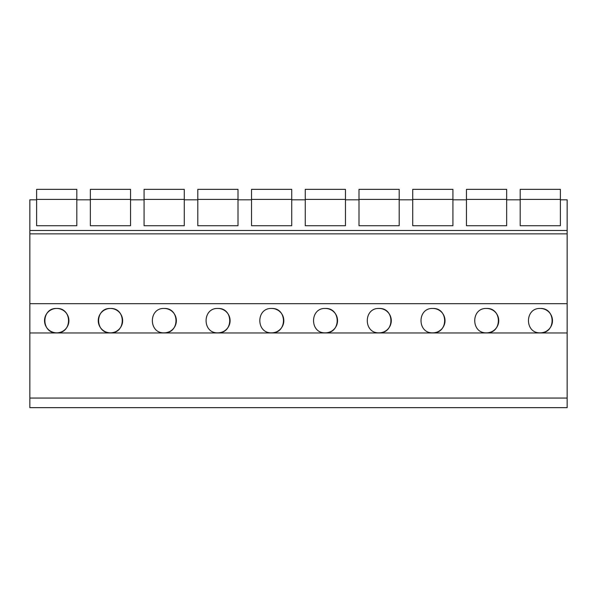 <?xml version="1.0" encoding="UTF-8"?>
<svg xmlns="http://www.w3.org/2000/svg" width="597" height="597" viewBox="0 0 597 597"><rect width="100%" height="100%" fill="white"/><g stroke="black" fill="none" stroke-linecap="round" stroke-linejoin="round"><path stroke-width="0.9" d="M29.85 398.057L29.85 407.654L567.15 407.654L567.15 332.969L29.85 332.969L29.85 398.057L567.15 398.057M567.15 332.969L567.15 303.672L29.85 303.672L29.85 332.969M29.85 303.672L29.85 230.487L567.15 230.487L567.15 233.867L29.85 233.867M36.618 225.733L76.812 225.733L36.618 225.733L36.618 199.816L29.85 199.816L29.85 230.487M56.715 308.462C40.984 307.768 40.947 333.507 56.715 332.842A12.194 12.194 0 0 0 68.909 320.649A12.194 12.194 0 0 0 56.715 308.462C72.446 307.768 72.483 333.507 56.715 332.842A12.194 12.194 0 0 1 44.521 320.649A12.194 12.194 0 0 1 56.715 308.462M217.905 308.462C233.636 307.768 233.673 333.507 217.905 332.842A12.194 12.194 0 0 0 230.099 320.649A12.194 12.194 0 0 0 217.905 308.462C202.174 307.768 202.137 333.507 217.905 332.842M271.635 308.462C287.366 307.768 287.403 333.507 271.635 332.842A12.194 12.194 0 0 0 283.829 320.649A12.194 12.194 0 0 0 271.635 308.462C255.904 307.768 255.867 333.507 271.635 332.842M110.445 308.462C94.714 307.768 94.677 333.507 110.445 332.842A12.194 12.194 0 0 0 122.639 320.649A12.194 12.194 0 0 0 110.445 308.462C126.176 307.768 126.213 333.507 110.445 332.842A12.194 12.194 0 0 1 98.251 320.649A12.194 12.194 0 0 1 110.445 308.462M164.175 308.462C179.906 307.768 179.943 333.507 164.175 332.842A12.194 12.194 0 0 0 176.369 320.649A12.194 12.194 0 0 0 164.175 308.462C148.444 307.768 148.407 333.507 164.175 332.842M486.555 308.462C502.286 307.768 502.323 333.507 486.555 332.842A12.194 12.194 0 0 0 498.749 320.649A12.194 12.194 0 0 0 486.555 308.462C470.824 307.768 470.787 333.507 486.555 332.842M432.825 308.462C448.556 307.768 448.593 333.507 432.825 332.842A12.194 12.194 0 0 0 445.019 320.649A12.194 12.194 0 0 0 432.825 308.462C417.094 307.768 417.057 333.507 432.825 332.842M379.095 308.462C394.826 307.768 394.863 333.507 379.095 332.842A12.194 12.194 0 0 0 391.289 320.649A12.194 12.194 0 0 0 379.095 308.462C363.364 307.768 363.327 333.507 379.095 332.842M325.365 308.462C341.096 307.768 341.133 333.507 325.365 332.842A12.194 12.194 0 0 0 337.559 320.649A12.194 12.194 0 0 0 325.365 308.462C309.634 307.768 309.597 333.507 325.365 332.842M540.285 308.462C556.016 307.768 556.053 333.507 540.285 332.842A12.194 12.194 0 0 0 552.479 320.649A12.194 12.194 0 0 0 540.285 308.462C524.554 307.768 524.517 333.507 540.285 332.842M567.15 303.672L567.15 233.867M506.652 225.733L466.458 225.733L506.652 225.733L506.652 199.816L520.188 199.816L520.188 225.733L560.382 225.733L560.382 199.816L567.15 199.816L567.15 230.487M466.458 225.733L466.458 199.816L452.922 199.816L452.922 225.733L412.728 225.733L412.728 199.816L399.192 199.816L399.192 225.733L358.998 225.733L358.998 199.816L345.462 199.816L345.462 225.733L305.268 225.733L305.268 199.816L291.732 199.816L291.732 225.733L251.538 225.733L251.538 199.816L238.002 199.816L238.002 225.733L197.808 225.733L197.808 199.816L184.272 199.816L184.272 225.733L144.078 225.733L144.078 199.816L130.542 199.816L130.542 225.733L90.348 225.733L90.348 199.816L76.812 199.816L76.812 225.733M560.382 225.733L520.188 225.733M36.618 199.398L76.812 199.398L76.812 189.346L36.618 189.346L36.618 199.816M76.812 199.398L76.812 199.816M90.348 199.398L130.542 199.398L130.542 189.346L90.348 189.346L90.348 199.816M130.542 199.398L130.542 199.816M90.348 225.733L130.542 225.733M144.078 199.398L184.272 199.398L184.272 189.346L144.078 189.346L144.078 199.816M184.272 199.398L184.272 199.816M144.078 225.733L184.272 225.733M197.808 199.398L238.002 199.398L238.002 189.346L197.808 189.346L197.808 199.816M238.002 199.398L238.002 199.816M197.808 225.733L238.002 225.733M251.538 199.398L291.732 199.398L291.732 189.346L251.538 189.346L251.538 199.816M291.732 199.398L291.732 199.816M251.538 225.733L291.732 225.733M305.268 199.398L345.462 199.398L345.462 189.346L305.268 189.346L305.268 199.816M345.462 199.398L345.462 199.816M305.268 225.733L345.462 225.733M358.998 199.398L399.192 199.398L399.192 189.346L358.998 189.346L358.998 199.816M399.192 199.398L399.192 199.816M358.998 225.733L399.192 225.733M412.728 199.398L452.922 199.398L452.922 189.346L412.728 189.346L412.728 199.816M452.922 199.398L452.922 199.816M412.728 225.733L452.922 225.733M466.458 199.398L506.652 199.398L506.652 189.346L466.458 189.346L466.458 199.816M506.652 199.398L506.652 199.816M520.188 199.398L560.382 199.398L560.382 189.346L520.188 189.346L520.188 199.816M560.382 199.398L560.382 199.816"/></g></svg>
